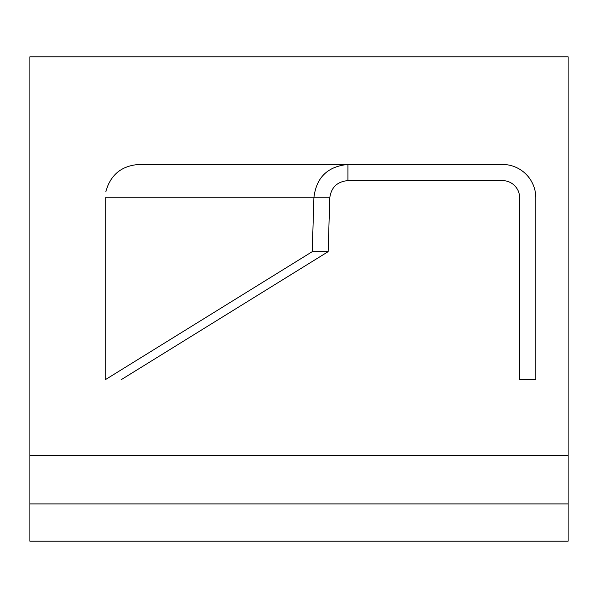 <?xml version="1.0" encoding="UTF-8"?>
<svg xmlns="http://www.w3.org/2000/svg" width="598" height="598" viewBox="0 0 598 598"><rect width="100%" height="100%" fill="white"/><g stroke="black" fill="none" stroke-linecap="round" stroke-linejoin="round"><path stroke-width="0.9" d="M329.797 197.818L105.248 197.818L105.248 379.73L312.246 251.661L313.898 197.818C316.222 177.546 327.562 166.423 347.909 164.45L502.44 164.45A33.368 33.368 0 0 1 535.808 197.818L535.808 379.73L519.662 379.73L519.662 197.818A17.222 17.222 0 0 0 502.44 180.596L347.909 180.596C337.22 181.62 331.187 187.361 329.797 197.818L328.145 251.661L121.147 379.73M312.246 251.661L328.145 251.661M347.909 180.596L347.909 164.45L139.132 164.45C121.521 165.698 110.406 174.833 105.779 191.861M568.1 503.905L568.1 541.19L29.9 541.19L29.9 56.81L568.1 56.81L568.1 503.905L29.9 503.905M568.1 455.467L29.9 455.467"/></g></svg>
